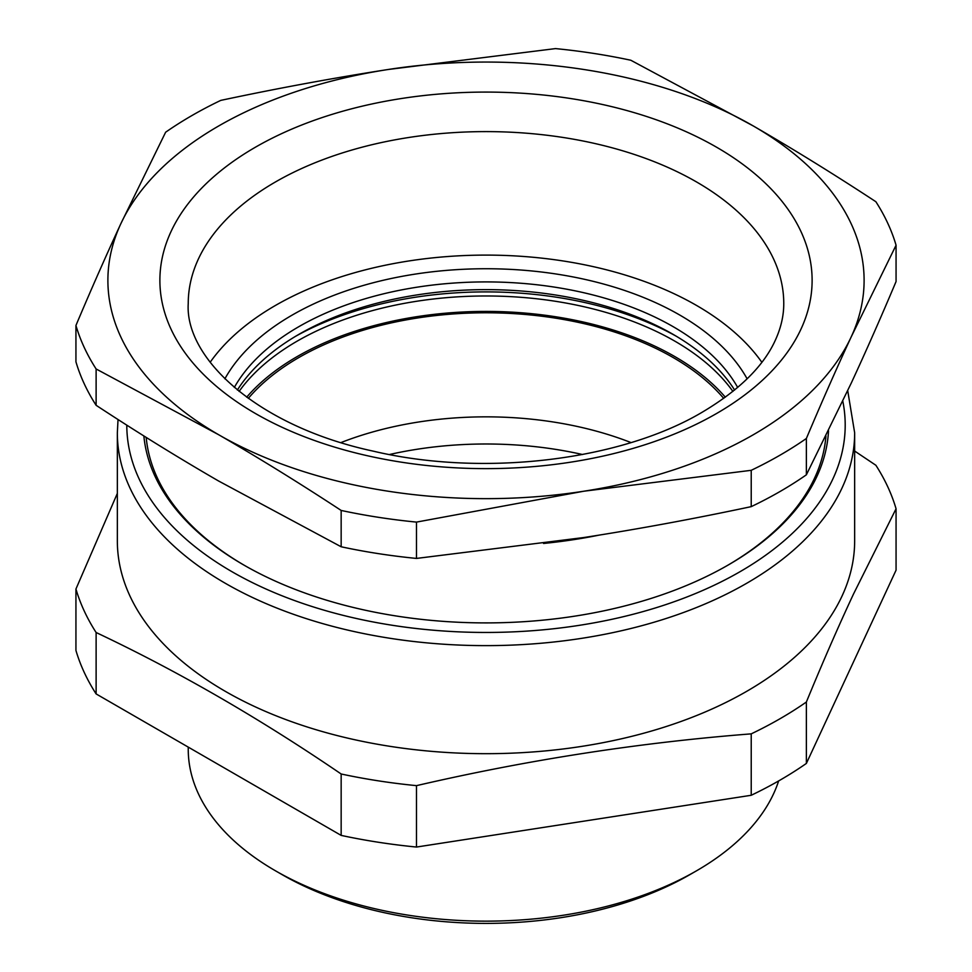 <?xml version="1.0" encoding="UTF-8"?>
<svg xmlns="http://www.w3.org/2000/svg" width="972" height="972" viewBox="0 0 972 972"><rect width="100%" height="100%" fill="white"/><g stroke="black" fill="none" stroke-linecap="round" stroke-linejoin="round"><path stroke-width="1.46" d="M239.1 391.424A267.033 154.171 180 0 1 674.823 341.136A267.033 154.171 180 0 1 732.9 391.412M246.669 397.208A267.033 154.171 180 0 1 674.823 356.578A267.033 154.171 180 0 1 725.331 397.208M295.561 336.324A274.128 158.266 180 0 1 676.439 336.324M583.856 491.212L416.49 522.098A415.919 240.12 180 0 1 341.16 510.446C299.352 482.999 258.516 457.763 218.651 434.727L96.119 368.971A415.919 240.12 180 0 1 75.938 325.474C91.234 289.206 106.179 255.332 120.771 223.864L165.629 132.228A415.919 240.12 180 0 1 191.909 115.559A415.919 240.12 180 0 1 220.778 100.383C277.883 88.245 333.675 77.954 388.144 69.498L555.51 48.6A415.919 240.12 180 0 1 630.84 60.252L753.349 125.996C793.237 149.044 834.073 174.28 875.881 201.726A415.919 240.12 180 0 1 896.063 245.223L851.229 336.847C836.625 368.327 821.68 402.201 806.371 438.481A415.919 240.12 180 0 1 780.091 455.139A415.919 240.12 180 0 1 751.222 470.314L583.856 491.212A378.108 218.299 180 0 1 575.217 492.488A378.108 218.299 180 0 1 218.651 434.727A378.108 218.299 180 0 1 120.771 223.864A378.108 218.299 180 0 1 388.144 69.498A378.108 218.299 180 0 1 396.783 68.222A378.108 218.299 180 0 1 753.349 125.996A378.108 218.299 180 0 1 851.229 336.847A378.108 218.299 180 0 1 583.856 491.212M75.938 325.474L75.938 361.803A415.919 240.12 0 0 0 96.119 405.3C137.927 432.747 178.763 457.982 218.627 481.019L341.16 546.774A415.919 240.12 0 0 0 416.49 558.426L583.856 537.528C638.325 529.084 694.117 518.781 751.222 506.643A415.919 240.12 0 0 0 780.091 491.48A415.919 240.12 0 0 0 806.371 474.81L851.217 383.175C865.809 351.694 880.766 317.832 896.063 281.552L896.063 245.223M751.222 506.643L751.222 470.314M416.49 558.426L416.49 522.098M806.371 474.81L806.371 438.481M96.119 405.3L96.119 368.971M341.16 546.774L341.16 510.446M598.983 535.147A340.297 196.465 180 0 1 581.803 538.342A340.297 196.465 180 0 1 543.555 543.457M825.933 436.015A340.297 196.465 180 0 1 727.457 565.437M244.543 565.437A340.297 196.465 180 0 1 146.189 437.4M761.841 362.277A297.76 171.91 0 0 0 275.453 305.451A297.76 171.91 0 0 0 210.159 362.277M237.387 390.027A264.676 152.811 180 0 1 298.841 334.392L298.841 334.392A264.676 152.811 180 0 1 673.159 334.392A264.676 152.811 180 0 1 734.613 390.027M747.128 378.837A274.128 158.266 0 0 0 292.159 315.098A274.128 158.266 0 0 0 224.872 378.837M737.687 387.451A264.676 152.811 0 0 0 298.854 326.665A264.676 152.811 0 0 0 234.313 387.451M143.856 435.942A342.654 197.826 0 0 0 243.705 564.963A342.654 197.826 0 0 0 582.471 614.899A342.654 197.826 0 0 0 728.295 564.963A342.654 197.826 0 0 0 828.509 430.766M582.544 454.519A264.676 152.811 -0 0 0 389.456 454.519M854.655 451.044L875.881 465.272A415.919 240.12 180 0 1 896.063 508.769L853.525 593.989C838.156 626.904 822.446 662.916 806.371 702.027A415.919 240.12 180 0 1 780.091 718.697A415.919 240.12 180 0 1 751.222 733.86C639.649 742.559 528.075 759.812 416.49 785.643A415.919 240.12 180 0 1 341.16 773.991C259.475 718.272 177.803 671.105 96.119 632.517A415.919 240.12 180 0 1 75.938 589.02L75.938 650.438A415.919 240.12 0 0 0 96.119 693.923L96.119 632.517M854.655 432.795L854.655 540.845A368.655 212.844 180 0 1 844.243 591.061A368.655 212.844 180 0 1 746.678 691.347A368.655 212.844 180 0 1 344.926 737.481A368.655 212.844 180 0 1 117.345 540.845L117.345 432.795A368.655 212.844 0 0 0 344.926 629.431A368.655 212.844 0 0 0 746.678 583.285A368.655 212.844 0 0 0 854.655 432.795L847.718 390.683M117.345 493.387L75.938 589.02M751.222 733.86L751.222 795.278L416.49 847.049L416.49 785.643M341.16 773.991L341.16 835.398L96.119 693.923M896.063 508.769L896.063 570.175L806.371 763.433L806.371 702.027M751.222 795.278A415.919 240.12 0 0 0 780.091 780.103A415.919 240.12 0 0 0 806.371 763.433M341.16 835.398A415.919 240.12 0 0 0 416.49 847.049M778.645 780.929A297.76 171.91 180 0 1 696.547 870.791A297.76 171.91 180 0 1 275.453 870.791A297.76 171.91 180 0 1 188.24 749.23L188.24 747.116M689.865 874.642L696.547 870.791L689.865 874.642A288.307 166.455 180 0 1 282.135 874.642L275.453 870.791M248.297 398.386A264.676 152.811 180 0 1 298.854 357.538A264.676 152.811 180 0 1 723.703 398.386M340.978 442.576A258.236 149.093 180 0 1 631.022 442.576M255.405 147.222A326.118 188.276 180 0 1 716.595 147.222A326.118 188.276 180 0 1 716.595 413.489A326.118 188.276 180 0 1 255.405 413.489A326.118 188.276 180 0 1 255.405 147.222M275.453 181.958A297.76 171.91 0 0 0 188.24 303.519C184.692 358.328 257.884 426.441 373.321 451.166C483.947 477.325 621.29 460.4 702.416 412.092C740.069 389.663 764.624 365.132 776.093 338.511C781.245 326.714 783.797 315.05 783.76 303.519A297.76 171.91 0 0 0 599.943 144.694A297.76 171.91 0 0 0 275.453 181.958M842.797 401.132A359.203 207.376 180 0 1 739.996 571.718A359.203 207.376 180 0 1 348.596 616.685A359.203 207.376 180 0 1 126.797 425.141M118.025 419.527L117.345 432.795"/></g></svg>
